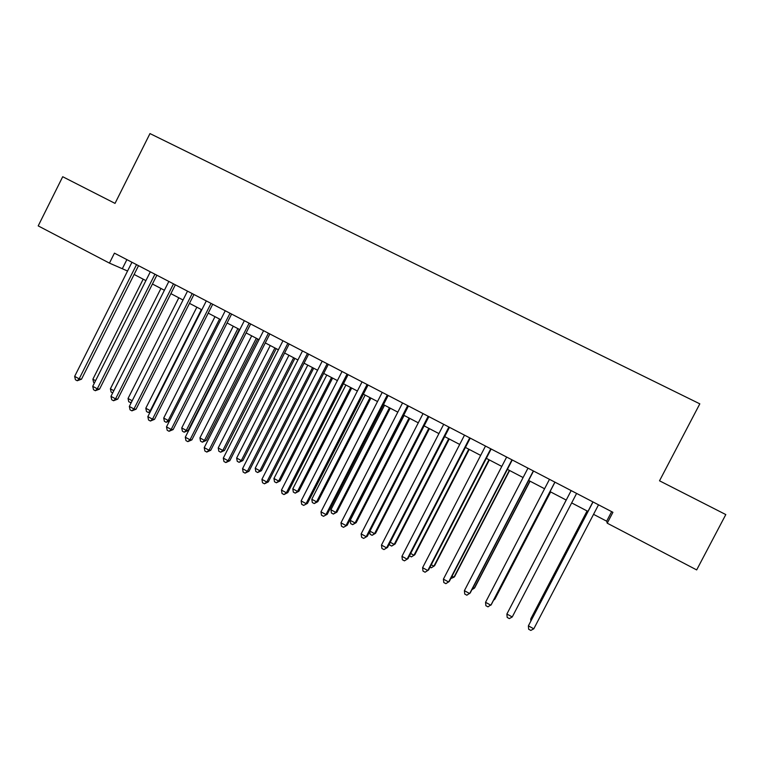 <?xml version="1.0" encoding="UTF-8"?>
<svg xmlns="http://www.w3.org/2000/svg" width="764" height="764" viewBox="0 0 764 764"><rect width="100%" height="100%" fill="white"/><g stroke="black" fill="none" stroke-linecap="round" stroke-linejoin="round"><path stroke-width="1.15" d="M593.542 514.334L606.664 521.182L607.237 523.187L612.919 512.3L114.428 253.151L109.443 263.112L127.55 271.019M109.443 263.112L38.2 225.896L62.705 176.723L115.03 203.386L149.973 133.576L699.814 403.841L659.523 480.804L725.8 514.573L696.673 569.915L607.237 523.187M134.12 274.448L145.905 280.608M152.437 284.017L164.403 290.263M170.888 293.653L183.035 299.994M189.482 303.356L201.82 309.792M208.219 313.135L220.739 319.677M227.089 322.991L239.81 329.637M246.113 332.923L259.025 339.665M265.28 342.931L278.392 349.778M284.6 353.016L297.912 359.968M304.062 363.187L317.576 370.244M323.688 373.424L337.401 380.587M343.456 383.748L357.39 391.025M363.387 394.157L377.521 401.539M383.471 404.643L397.824 412.14M403.717 415.215L418.29 422.826M424.125 425.873L438.908 433.589M444.686 436.607L459.708 444.447M465.429 447.437L480.661 455.392M486.324 458.343L501.795 466.422M507.391 469.344L523.101 477.548M528.631 480.441L544.579 488.759M550.051 491.624L566.229 500.067M571.673 502.913L587.946 511.402M611.649 511.641L606.664 521.182M126.881 259.626L122.488 268.374M592.912 501.9L528.382 625.85L593.026 501.958M533.788 628.82L530.818 630.424L528.659 629.24L528.382 625.85L533.788 628.82L598.518 504.813M587.077 510.954L530.98 618.496L530.703 619.279L531.457 619.69M587.182 511.011L530.703 619.279L530.827 620.893M571.157 490.593L506.885 614.027L571.166 490.593M512.243 616.968L509.321 618.592L507.181 617.417L506.885 614.027L512.243 616.968L576.61 493.42M554.884 482.132L490.87 605.222L485.551 602.299L549.478 479.324M554.96 482.17L491.357 604.477L487.995 606.855L485.875 605.69L485.551 602.299M533.339 470.93L469.669 593.561L464.397 590.668L527.981 468.141M533.52 471.025L470.261 592.883L466.852 595.213L464.751 594.058L464.397 590.668M511.966 459.813L448.64 582.006L443.416 579.131L506.647 457.053M512.252 459.966L449.337 581.385L445.88 583.667L443.788 582.521L443.416 579.131M510.027 607.982L566.2 500.057L510.046 607.953M494.098 599.205L495.062 598.804L550.643 491.93M493.668 600.036L494.614 599.492L550.577 491.892M472.983 587.631L474.215 588.309L474.759 587.678L530.054 481.177M471.942 589.636L474.215 588.309L529.882 481.091M452.049 576.151L453.969 577.202L454.609 576.629L509.617 470.509M450.808 578.549L453.969 577.202L509.349 470.366M490.765 448.793L427.783 570.536L422.597 567.681L485.493 446.052M491.156 449.003L428.575 569.973L425.07 572.217L422.998 571.08L422.597 567.681M431.278 564.758L433.885 566.191L434.611 565.675L489.342 459.918M430.036 567.146L431.259 567.814L433.885 566.191L488.979 459.727M469.736 437.868L407.097 559.162L401.95 556.326L464.502 435.146M470.232 438.125L407.986 558.656L404.433 560.852L402.37 559.726L401.95 556.326M407.986 558.656L404.433 560.852M410.669 553.461L413.954 555.266L414.776 554.798L469.22 449.413M414.776 554.798L411.376 556.899L413.954 555.266L468.762 449.175M411.376 556.899L409.437 555.839M448.879 427.019L386.574 547.874L381.465 545.066L443.693 424.326M449.471 427.334L387.558 547.425L383.958 549.583L381.914 548.466L381.465 545.066M387.558 547.425L383.958 549.583M390.223 542.249L394.176 544.417L395.093 544.006L449.251 438.994M395.093 544.006L391.646 546.069L394.176 544.417L448.697 438.698M391.646 546.069L389.678 544.99L389.506 543.643M428.184 416.265L366.214 536.681L361.143 533.893L423.036 413.591M428.881 416.628L367.293 536.29L363.645 538.4L361.62 537.293L361.143 533.893M367.293 536.29L363.645 538.4M369.948 531.133L374.551 533.654L375.554 533.291L429.435 428.642M375.554 533.291L372.068 535.325L374.551 533.654L428.795 428.308M372.068 535.325L370.12 534.246L369.747 531.515M407.661 405.588L346.016 525.575L340.983 522.815L402.552 402.934M408.453 405.999L347.181 525.24L343.485 527.313L341.479 526.205L340.983 522.815M347.181 525.24L343.485 527.313M404.127 415.435L350.237 520.322L355.079 522.977L356.167 522.671L409.781 418.376M356.167 522.671L352.634 524.658L355.079 522.977L409.046 417.994M352.634 524.658L350.695 523.588L350.237 520.322M387.291 395.007L325.97 514.554L320.985 511.813L382.229 392.371M388.179 395.466L327.24 514.277L323.497 516.302L321.501 515.213L320.985 511.813M327.24 514.277L323.497 516.302M384.569 405.216L330.946 509.741L335.749 512.377L336.924 512.119L390.261 408.196M336.924 512.119L333.352 514.067L335.749 512.377L389.439 407.766M333.352 514.067L331.433 513.016L330.946 509.741M367.083 384.502L306.087 503.619L301.14 500.907L362.06 381.885M368.067 385.008L307.443 503.4L303.661 505.386L301.684 504.297L301.14 500.907M307.443 503.4L303.661 505.386M365.154 395.083L311.798 499.245L316.573 501.862L317.824 501.652L370.903 398.082M317.824 501.652L314.214 503.562L316.573 501.862L369.996 397.605M314.214 503.562L312.304 502.521L311.798 499.245M347.047 374.083L286.366 492.78L281.458 490.077L342.052 371.485M348.117 374.637L287.808 492.599L286.366 492.78L283.979 494.556L282.021 493.477L281.458 490.077M287.808 492.599L283.979 494.556M345.882 385.018L292.803 488.826L297.54 491.424L298.877 491.262L351.679 388.045M298.877 491.262L295.219 493.133L297.54 491.424L350.686 387.529M295.219 493.133L293.328 492.102L292.803 488.826M326.763 375.038L273.942 478.484L278.64 481.062L280.063 480.948L332.607 378.084M280.063 480.948L276.367 482.791L278.64 481.062L331.528 377.521M276.367 482.791L274.496 481.759L273.942 478.484M307.777 365.125L255.224 468.227L259.894 470.786L261.393 470.719L313.679 368.2M261.393 470.719L257.659 472.515L259.894 470.786L312.514 367.599M257.659 472.515L255.797 471.493L255.224 468.227M327.154 363.74L266.789 482.017L261.918 479.334L322.207 361.171M328.319 364.352L268.326 481.893L266.789 482.017L264.449 483.803L262.51 482.733L261.918 479.334M268.326 481.893L264.449 483.803M307.424 353.484L247.374 471.34L242.541 468.685L302.515 350.934M308.675 354.133L248.988 471.264L247.374 471.34L245.072 473.136L243.143 472.076L242.541 468.685M248.988 471.264L245.072 473.136M287.847 343.303L228.102 460.74L223.308 458.104L282.976 340.773M289.184 344.001L229.802 460.721L228.102 460.74L225.848 462.554L223.938 461.504L223.308 458.104M229.802 460.721L225.848 462.554M288.945 355.289L236.649 458.037L241.281 460.577L242.866 460.558L294.885 358.392M242.866 460.558L239.094 462.325L241.281 460.577L293.643 357.743M239.094 462.325L237.241 461.313L236.649 458.037M268.412 333.209L208.983 450.225L204.227 447.618L263.58 330.697M269.845 333.954L210.768 450.254L208.983 450.225L206.777 452.059L204.876 451.008L204.227 447.618M210.768 450.254L206.777 452.059M270.246 345.529L218.218 447.933L222.811 450.445L224.463 450.473L276.234 348.651M224.463 450.473L220.653 452.212L222.811 450.445L274.906 347.964M220.653 452.212L218.819 451.199L218.218 447.933M249.14 323.182L190.007 439.797L185.289 437.199L244.346 320.689M250.649 323.974L191.879 439.873L190.007 439.797L187.839 441.63L185.958 440.599L185.289 437.199M191.879 439.873L187.839 441.63M251.69 335.835L199.91 437.896L204.475 440.398L206.213 440.465L257.726 338.987M206.213 440.465L202.364 442.165L204.475 440.398L256.322 338.251M202.364 442.165L200.54 441.162L199.91 437.896M230.012 313.24L171.184 429.444L166.495 426.866L225.246 310.767M231.607 314.071L173.132 429.569L171.184 429.444L169.054 431.297L167.182 430.266L166.495 426.866M173.132 429.569L169.054 431.297M233.268 326.218L181.746 427.935L186.273 430.418L188.087 430.533L239.342 329.389M188.087 430.533L184.2 432.195L186.273 430.418L237.862 328.615M184.2 432.195L182.395 431.202L181.746 427.935M211.026 303.375L152.494 419.169L147.844 416.619L206.309 300.921M212.707 304.244L154.529 419.341L152.494 419.169L150.412 421.031L148.56 420.009L147.844 416.619M154.529 419.341L150.412 421.031M214.99 316.668L163.716 418.042L168.204 420.506L219.545 319.056M169.465 421.002L166.17 422.301L164.375 421.317L163.716 418.042M166.17 422.301L168.204 420.506L169.656 420.63M192.194 293.577L133.958 408.979L129.336 406.438L187.505 291.141M193.951 294.493L136.059 409.198L133.958 408.979L131.914 410.851L130.071 409.829L129.336 406.438M136.059 409.198L131.914 410.851M196.835 307.195L145.809 408.224L150.279 410.679L201.362 309.563M150.202 411.949L148.273 412.474L146.497 411.5L145.809 408.224M148.273 412.474L150.823 410.736M173.495 283.864L115.555 398.856L110.971 396.344L168.844 281.438M175.338 284.819L117.732 399.123L115.555 398.856L113.549 400.737L111.716 399.734L110.971 396.344M117.732 399.123L113.549 400.737M178.824 297.788L128.037 398.483L132.201 400.766M131.179 402.8L128.744 401.749L128.037 398.483M131.828 401.511L130.51 402.723M154.939 274.219L97.286 388.819L92.74 386.317L150.327 271.812M156.868 275.212L99.549 389.124L97.286 388.819L95.328 390.71L93.514 389.707L92.74 386.317M99.549 389.124L95.328 390.71M160.937 288.448L110.398 388.809L113.817 390.69M112.69 392.935L111.114 392.075L110.398 388.809M136.527 264.64L79.16 378.849L74.652 376.375L131.952 262.262M138.532 265.681L81.5 379.202L79.16 378.849L77.24 380.749L75.435 379.765L74.652 376.375M81.5 379.202L77.24 380.749M143.183 279.175L92.883 379.211L95.576 380.682M94.45 382.926L93.619 382.477L92.883 379.211"/></g></svg>
